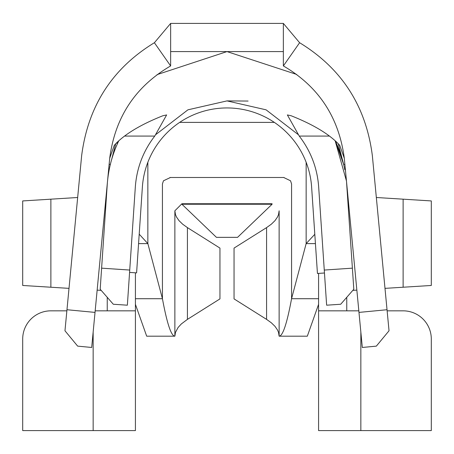 <?xml version="1.0" encoding="UTF-8"?>
<svg xmlns="http://www.w3.org/2000/svg" width="454" height="454" viewBox="0 0 454 454"><rect width="100%" height="100%" fill="white"/><g stroke="black" fill="none" stroke-linecap="round" stroke-linejoin="round"><path stroke-width="0.68" d="M109.715 158.23L114.226 145.439L115.492 143.98C125.4 133.782 141.188 124.368 162.867 115.753L166.635 114.936L154.752 136.075C143.271 150.989 136.807 167.821 135.354 186.577L127.364 305.196L113.301 304.248L100.192 289.243L107.24 184.682A120.032 120.032 0 0 1 118.619 141.154M297.898 134.356L266.072 109.823L227 100.896L187.928 109.823L156.102 134.356M324.269 270.051L352.383 268.161L353.808 289.243L340.699 304.248L326.636 305.196L318.646 186.577C317.227 167.912 310.763 151.08 299.248 136.081L287.365 114.936L291.133 115.753C312.806 124.368 328.6 133.777 338.508 143.98L339.774 145.439L344.285 158.23M157.056 74.626L227 51.586L296.712 74.456M227 100.896L248.094 101.055M115.713 143.776L111.281 160.864M344.864 164.303L343.616 164.303L335.375 141.154M342.719 160.864L338.287 143.776M352.383 268.161L346.527 181.708M335.381 141.154A120.032 120.032 0 0 1 344.807 169.739M335.222 141.018L346.453 180.964M283.358 51.586L283.358 65.938L299.612 42.727L283.358 23.404L283.358 51.586L170.642 51.586L170.642 23.404L283.358 23.404M283.37 65.926C318.594 86.459 338.905 117.228 344.291 158.23L362.315 347.469L376.343 346.13L389.033 330.767L387.029 309.73L358.972 312.403M299.612 42.721C341.726 68.446 365.964 106.06 372.342 155.557L387.029 309.73M69.008 288.364L22.7 285.47L22.7 200.935L77.662 197.501M106.14 195.719L106.497 195.697M101.18 290.378L97.145 290.123M135.417 272.809L135.417 430.596L22.7 430.596L22.7 339.013A28.182 28.182 0 0 1 50.882 310.831L66.869 310.831M50.882 199.175L50.882 287.234M347.503 195.697L347.86 195.719M376.338 197.501L431.3 200.935L431.3 285.47L384.992 288.364M356.855 290.123L352.82 290.378M387.131 310.831L403.118 310.831A28.182 28.182 0 0 1 431.3 339.013L431.3 430.596L318.583 430.596L318.583 273.393M403.118 199.175L403.118 287.234M272.088 203.75L181.912 203.75L272.088 203.75L272.088 204.238L237.567 237.346L216.433 237.346L181.912 204.238L181.912 203.75L174.869 210.798L174.869 336.193C171.181 336.005 167.032 323.515 162.43 298.715L147.856 243.605L139.208 234.179M187.423 227.613L187.423 319.378L219.957 298.897L219.957 248.094L187.423 227.613L182.678 224.208L179.024 220.661L176.498 217.012L175.454 214.538L174.869 210.798M187.423 319.378L181.333 323.952L178.053 327.538L175.454 332.453L174.869 336.193L146.687 336.193L135.417 304.339M279.131 210.798L278.546 214.538L277.502 217.012L274.976 220.661L271.322 224.208L266.577 227.613L234.043 248.094L234.043 298.897L266.577 319.378L271.322 322.783L274.976 326.33L277.502 329.984L278.546 332.453L279.131 336.193L279.131 210.798L279.131 336.193C282.819 336.005 286.968 323.515 291.57 298.715L306.144 243.605L314.804 234.304M170.443 177.491L163.463 180.788L162.43 183.938L162.43 298.715L135.417 298.715M318.583 298.715L291.57 298.715L291.57 183.938L290.537 180.788L284.096 177.684M107.24 184.199L107.24 184.682M107.24 297.308L107.24 310.831M346.76 297.308L346.76 310.831M346.76 184.199L346.76 184.682M95.175 310.831L135.417 310.831M358.825 310.831L318.583 310.831M138.572 243.605L147.856 243.605L147.856 162.271M179.665 122.381L274.335 122.381M306.144 162.271L306.144 243.605L315.428 243.605M279.131 336.193L307.313 336.193L318.583 304.339M95.028 312.403L66.971 309.73L64.967 330.767L77.657 346.13L91.685 347.469L109.709 158.23C115.038 117.302 135.349 86.538 170.636 65.926M66.971 309.73L81.658 155.557C88.076 105.992 112.32 68.378 154.383 42.721L170.636 65.932L170.642 51.586M154.394 42.738L170.642 23.404M324.468 272.996L317.442 273.467L311.62 187.048A84.807 84.807 0 0 0 227 107.944A84.807 84.807 0 0 0 142.38 187.048L136.597 272.888L129.572 272.411M311.62 187.048A84.807 84.807 0 0 0 227 107.944A84.807 84.807 0 0 0 142.38 187.048M117.688 143.169L116.372 143.169M272.088 204.238L181.912 204.238M266.577 227.613L266.577 319.378M169.955 177.491L284.045 177.491M329.11 136.075L299.26 136.075M101.617 268.161L129.731 270.051M154.74 136.075L124.89 136.075M110.384 164.303L109.136 164.303M93.149 332.107L93.149 430.596M360.851 332.107L360.851 430.596"/></g></svg>
